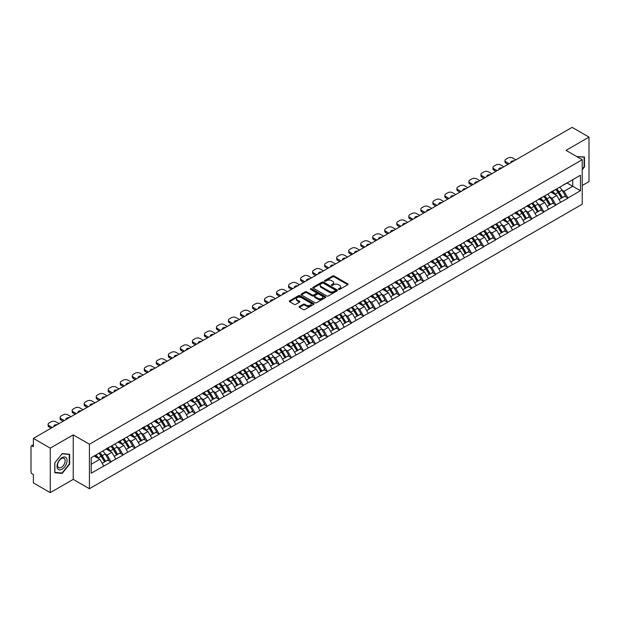 <?xml version="1.0" encoding="UTF-8"?>
<svg xmlns="http://www.w3.org/2000/svg" width="620" height="620" viewBox="0 0 620 620"><rect width="100%" height="100%" fill="white"/><g stroke="black" fill="none" stroke-linecap="round" stroke-linejoin="round"><path stroke-width="0.93" d="M338.652 289.37A0.752 0.434 0 0 0 339.714 289.37L347.75 284.727A1.069 0.62 0 0 0 348.068 284.286A1.069 0.62 0 0 0 347.75 283.851L334.134 275.993A1.069 0.62 0 0 0 332.622 275.993L324.586 280.627A0.752 0.434 0 0 0 325.639 281.24L326.686 280.643A3.425 1.976 0 0 1 331.522 280.643L332.661 281.294A3.425 1.976 0 0 1 333.661 282.697A3.425 1.976 0 0 1 332.661 284.092L331.615 284.696A0.752 0.434 0 0 0 332.676 285.301L333.715 284.704A3.425 1.976 0 0 1 338.559 284.704L339.69 285.355A3.425 1.976 0 0 1 340.698 286.758A3.425 1.976 0 0 1 339.69 288.153L338.652 288.757A0.752 0.434 0 0 0 338.652 289.37L338.652 288.757M299.413 306.474A1.069 0.62 0 0 0 299.096 306.916A1.069 0.62 0 0 0 299.413 307.349L303.226 309.558A1.069 0.62 0 0 0 304.746 309.558L313.673 304.404A1.069 0.62 0 0 0 313.983 303.963A1.069 0.62 0 0 0 313.673 303.529L300.049 295.663A1.069 0.62 0 0 0 298.538 295.663L289.61 300.824A1.069 0.62 0 0 0 289.3 301.258A1.069 0.62 0 0 0 289.61 301.692L294.229 304.358A1.069 0.62 0 0 0 295.74 304.358L299.561 302.149A1.069 0.62 0 0 0 299.871 301.715A1.069 0.62 0 0 0 299.561 301.281L297.274 299.956A2.86 1.651 0 0 1 296.438 298.786A2.86 1.651 0 0 1 298.204 297.259A2.86 1.651 0 0 1 301.32 297.623L310.287 302.8A2.86 1.651 0 0 1 311.124 303.963A2.86 1.651 0 0 1 309.357 305.49A2.86 1.651 0 0 1 306.233 305.133L304.746 304.273A1.069 0.62 0 0 0 303.226 304.273L299.413 306.474L299.413 307.349L303.226 305.164L303.226 304.273M73.237 434.884L50.267 448.144L33.387 438.394L572.12 127.364L589 137.105L566.029 150.366L582.219 159.712L89.419 444.222L73.237 434.884L73.237 479.376L89.419 488.723L89.419 444.222M326.756 295.972A1.069 0.62 0 0 0 328.274 295.972L337.195 290.819A1.069 0.62 0 0 0 337.512 290.385A1.069 0.62 0 0 0 337.195 289.943L323.578 282.085A1.069 0.62 0 0 0 322.067 282.085L313.139 287.238A1.069 0.62 0 0 0 312.829 287.672A1.069 0.62 0 0 0 313.139 288.114L326.756 295.972M310.829 289.524A0.752 0.434 0 0 1 311.589 289.633L325.423 297.615L316.51 302.762A1.069 0.62 0 0 1 314.991 302.762L301.374 294.903L301.374 294.027A1.069 0.62 0 0 0 301.064 294.469A1.069 0.62 0 0 0 301.374 294.903M301.374 294.027L305.195 291.826A1.069 0.62 0 0 1 306.714 291.826L312.232 295.012A1.069 0.62 0 0 0 313.743 295.012L316.278 293.547A1.069 0.62 0 0 0 316.595 293.113A1.069 0.62 0 0 0 316.278 292.671L310.527 289.354A0.752 0.434 0 0 1 311.589 288.742L325.43 296.74A1.069 0.62 0 0 1 325.748 297.174A1.069 0.62 0 0 1 325.43 297.608L325.43 296.74M89.419 488.723L582.219 204.213L582.219 159.712M98.874 453.274A7.301 4.216 -120 0 1 101.378 456.196L104.78 461.815L107.748 460.102L111.042 462.001L107.183 455.057L105.051 453.825M111.042 462.001L91.194 473.192L91.194 457.707L580.444 175.243L580.444 190.727L567.92 197.958L564.068 191.286L561.929 190.053M555.76 189.495A7.301 4.216 -120 0 1 558.256 192.417L561.658 198.036L564.626 196.323L567.92 197.958M567.92 198.222L555.9 204.894L552.04 198.222L549.909 196.99M543.732 196.431A7.301 4.216 -120 0 1 546.236 199.361L549.638 204.98L552.606 203.267L555.9 204.894M555.9 205.166L543.872 211.838L540.02 205.166L537.889 203.934M531.712 203.376A7.301 4.216 -120 0 1 534.215 206.297L537.618 211.916L540.586 210.203L543.872 211.838M543.872 212.11L531.851 218.783L528 212.11L525.861 210.878M519.692 210.32A7.301 4.216 -120 0 1 522.187 213.241L525.589 218.86L528.558 217.147L531.851 218.783M531.851 219.046L519.831 225.726L515.972 219.046L513.841 217.814M507.664 217.263A7.301 4.216 -120 0 1 510.167 220.185L513.569 225.804L516.538 224.091L519.831 225.726M519.831 225.99L507.803 232.663L503.952 225.99L501.812 224.758M495.643 224.2A7.301 4.216 -120 0 1 498.139 227.121L501.549 232.74L504.51 231.028L507.803 232.663M507.803 232.934L495.783 239.607L491.931 232.934L489.792 231.702M483.615 231.144A7.301 4.216 -120 0 1 486.119 234.065L489.521 239.684L492.489 237.972L495.783 239.607M495.783 239.87L483.755 246.551L479.903 239.87L477.772 238.638M471.595 238.088A7.301 4.216 -120 0 1 474.099 241.01L477.501 246.628L480.469 244.915L483.755 246.551M483.755 246.814L471.735 253.487L467.883 246.814L465.744 245.582M459.575 245.024A7.301 4.216 -120 0 1 462.071 247.946L465.473 253.565L468.441 251.852L471.735 253.487M471.735 253.758L459.714 260.431L455.855 253.758L453.724 252.526M447.547 251.968A7.301 4.216 -120 0 1 450.05 254.89L453.453 260.508L456.421 258.796L459.714 260.431M459.714 260.695L447.686 267.375L443.835 260.695L441.704 259.462M435.527 258.912A7.301 4.216 -120 0 1 438.022 261.834L441.432 267.453L444.4 265.74L447.686 267.375M447.686 267.638L435.666 274.311L431.814 267.638L429.675 266.406M423.507 265.848A7.301 4.216 -120 0 1 426.002 268.77L429.404 274.397L432.373 272.676L435.666 274.311M435.666 274.583L423.646 281.255L419.786 274.583L417.655 273.35M411.479 272.792A7.301 4.216 -120 0 1 413.982 275.714L417.384 281.333L420.352 279.62L423.646 281.255M423.646 281.519L411.618 288.199L407.766 281.519L405.627 280.287M399.458 279.736A7.301 4.216 -120 0 1 401.954 282.658L405.356 288.277L408.324 286.564L411.618 288.199M411.618 288.463L399.598 295.135L395.746 288.463L393.607 287.231M387.43 286.673A7.301 4.216 -120 0 1 389.933 289.594L393.336 295.221L396.304 293.508L399.598 295.135M399.598 295.407L387.57 302.079L383.718 295.407L381.587 294.175M375.41 293.617A7.301 4.216 -120 0 1 377.913 296.538L381.315 302.157L384.284 300.444L387.57 302.079M387.57 302.343L375.55 309.024L371.698 302.343L369.559 301.111M363.39 300.56A7.301 4.216 -120 0 1 365.885 303.482L369.288 309.101L372.256 307.388L375.55 309.024M375.55 309.287L363.529 315.96L359.67 309.287L357.538 308.055M351.362 307.497A7.301 4.216 -120 0 1 353.865 310.426L357.267 316.045L360.236 314.332L363.529 315.96M363.529 316.231L351.501 322.904L347.649 316.231L345.518 314.999M339.341 314.441A7.301 4.216 -120 0 1 341.837 317.363L345.247 322.981L348.208 321.269L351.501 322.904M351.501 323.175L339.481 329.848L335.629 323.175L333.49 321.935M327.313 321.385A7.301 4.216 -120 0 1 329.817 324.306L333.219 329.925L336.187 328.213L339.481 329.848M339.481 330.111L327.453 336.784L323.601 330.111L321.47 328.879M315.293 328.321A7.301 4.216 -120 0 1 317.797 331.251L321.199 336.869L324.167 335.156L327.453 336.784M327.453 337.055L315.433 343.728L311.581 337.055L309.442 335.823M303.273 335.265A7.301 4.216 -120 0 1 305.769 338.187L309.171 343.805L312.139 342.093L315.433 343.728M315.433 343.999L303.413 350.672L299.553 343.999L297.422 342.767M291.245 342.209A7.301 4.216 -120 0 1 293.748 345.131L297.151 350.75L300.119 349.037L303.413 350.672M303.413 350.935L291.385 357.608L287.533 350.935L285.401 349.703M279.225 349.145A7.301 4.216 -120 0 1 281.728 352.075L285.13 357.694L288.099 355.981L291.385 357.608M291.385 357.88L279.364 364.552L275.512 357.88L273.374 356.647M267.204 356.089A7.301 4.216 -120 0 1 269.7 359.011L273.102 364.63L276.071 362.917L279.364 364.552M279.364 364.824L267.344 371.496L263.485 364.824L261.353 363.591M255.177 363.033A7.301 4.216 -120 0 1 257.68 365.955L261.082 371.574L264.05 369.861L267.344 371.496M267.344 371.76L255.316 378.44L251.464 371.76L249.325 370.528M243.156 369.977A7.301 4.216 -120 0 1 245.652 372.899L249.062 378.518L252.022 376.805L255.316 378.44M255.316 378.704L243.296 385.377L239.444 378.704L237.305 377.471M231.128 376.913A7.301 4.216 -120 0 1 233.631 379.835L237.034 385.454L240.002 383.741L243.296 385.377M243.296 385.648L231.268 392.321L227.416 385.648L225.285 384.416M219.108 383.858A7.301 4.216 -120 0 1 221.611 386.779L225.013 392.398L227.982 390.685L231.268 392.321M231.268 392.584L219.248 399.264L215.396 392.584L213.257 391.352M207.088 390.801A7.301 4.216 -120 0 1 209.583 393.723L212.986 399.342L215.954 397.629L219.248 399.264M219.248 399.528L207.227 406.201L203.368 399.528L201.237 398.296M195.06 397.738A7.301 4.216 -120 0 1 197.563 400.66L200.965 406.278L203.934 404.565L207.227 406.201M207.227 406.472L195.199 413.145L191.347 406.472L189.216 405.24M183.04 404.682A7.301 4.216 -120 0 1 185.535 407.604L188.945 413.222L191.913 411.51L195.199 413.145M195.199 413.408L183.179 420.089L179.327 413.408L177.188 412.176M171.019 411.626A7.301 4.216 -120 0 1 173.515 414.548L176.917 420.166L179.885 418.454L183.179 420.089M183.179 420.352L171.159 427.025L167.299 420.352L165.168 419.12M158.991 418.562A7.301 4.216 -120 0 1 161.494 421.484L164.897 427.11L167.865 425.39L171.159 427.025M171.159 427.296L159.131 433.969L155.279 427.296L153.14 426.064M146.971 425.506A7.301 4.216 -120 0 1 149.467 428.428L152.869 434.046L155.837 432.334L159.131 433.969M159.131 434.232L147.111 440.913L143.259 434.232L141.12 433M134.943 432.45A7.301 4.216 -120 0 1 137.446 435.372L140.849 440.99L143.817 439.278L147.111 440.913M147.111 441.177L135.083 447.849L131.231 441.177L129.1 439.944M122.923 439.386A7.301 4.216 -120 0 1 125.426 442.308L128.828 447.935L131.797 446.222L135.083 447.849M135.083 448.121L123.062 454.793L119.21 448.121L117.072 446.888M110.903 446.33A7.301 4.216 -120 0 1 113.398 449.252L116.8 454.871L119.769 453.158L123.062 454.793M123.062 455.057L111.042 461.737M106.958 448.338L111.042 446.253M107.183 455.057L111.887 452.344L105.95 448.919M115.739 459.017L111.887 452.344M118.978 441.401L123.062 439.309M119.21 448.121L123.907 445.408L117.978 441.975M127.767 452.081L123.907 445.408M130.998 434.457L135.083 432.365M131.231 441.177L135.935 438.464L129.999 435.039M139.787 445.137L135.935 438.464M143.026 427.513L147.111 425.429M143.259 434.232L147.955 431.52L142.019 428.094M151.807 438.193L147.955 431.52M155.047 420.577L159.131 418.485M155.279 427.296L159.983 424.576L154.047 421.15M163.835 431.257L159.983 424.576M167.067 413.633L171.159 411.541M167.299 420.352L172.004 417.64L166.067 414.214M175.855 424.312L172.004 417.64M179.095 406.689L183.179 404.604M179.327 413.408L184.024 410.696L178.095 407.27M187.883 417.368L184.024 410.696M191.115 399.753L195.199 397.66M191.347 406.472L196.052 403.752L190.115 400.326M199.904 410.432L196.052 403.752M203.143 392.809L207.227 390.716M203.368 399.528L208.072 396.815L202.136 393.39M211.924 403.488L208.072 396.815M215.163 385.865L219.248 383.772M215.396 392.584L220.092 389.872L214.163 386.446M223.952 396.544L220.092 389.872M227.184 378.928L231.268 376.836M227.416 385.648L232.12 382.928L226.184 379.502M235.972 389.608L232.12 382.928M239.212 371.985L243.296 369.892M239.444 378.704L244.141 375.991L238.204 372.566M247.992 382.664L244.141 375.991M251.232 365.041L255.316 362.948M251.464 371.76L256.169 369.047L250.232 365.622M260.02 375.72L256.169 369.047M263.26 358.104L267.344 356.012M263.485 364.824L268.189 362.103L262.252 358.678M272.041 368.784L268.189 362.103M275.28 351.16L279.364 349.068M275.512 357.88L280.209 355.167L274.28 351.742M284.069 361.84L280.209 355.167M287.3 344.216L291.385 342.124M287.533 350.935L292.237 348.223L286.3 344.798M296.089 354.896L292.237 348.223M299.328 337.28L303.413 335.188M299.553 343.999L304.257 341.279L298.321 337.853M308.109 347.96L304.257 341.279M311.349 330.336L315.433 328.244M311.581 337.055L316.278 334.343L310.349 330.917M320.137 341.015L316.278 334.343M323.369 323.392L327.453 321.3M323.601 330.111L328.305 327.399L322.369 323.973M332.157 334.072L328.305 327.399M335.397 316.456L339.481 314.363M335.629 323.175L340.326 320.455L334.389 317.029M344.178 327.135L340.326 320.455M347.417 309.512L351.501 307.419M347.649 316.231L352.354 313.519L346.417 310.085M356.206 320.191L352.354 313.519M359.445 302.568L363.529 300.475M359.67 309.287L364.374 306.575L358.438 303.149M368.226 313.247L364.374 306.575M371.465 295.624L375.55 293.539M371.698 302.343L376.394 299.631L370.466 296.205M380.254 306.303L376.394 299.631M383.486 288.688L387.57 286.595M383.718 295.407L388.422 292.694L382.486 289.261M392.274 299.367L388.422 292.694M395.513 281.744L399.598 279.651M395.746 288.463L400.443 285.75L394.506 282.325M404.294 292.423L400.443 285.75M407.534 274.8L411.618 272.715M407.766 281.519L412.471 278.806L406.534 275.381M416.322 285.479L412.471 278.806M419.554 267.863L423.646 265.771M419.786 274.583L424.491 271.862L418.554 268.437M428.343 278.543L424.491 271.862M431.582 260.919L435.666 258.827M431.814 267.638L436.511 264.926L430.582 261.501M440.371 271.599L436.511 264.926M443.602 253.975L447.686 251.891M443.835 260.695L448.539 257.982L442.603 254.556M452.391 264.655L448.539 257.982M455.63 247.039L459.714 244.947M455.855 253.758L460.559 251.038L454.623 247.613M464.411 257.719L460.559 251.038M467.65 240.095L471.735 238.003M467.883 246.814L472.579 244.102L466.651 240.676M476.439 250.774L472.579 244.102M479.671 233.151L483.755 231.059M479.903 239.87L484.607 237.158L478.671 233.732M488.459 243.831L484.607 237.158M491.699 226.215L495.783 224.122M491.931 232.934L496.628 230.214L490.691 226.788M500.479 236.894L496.628 230.214M503.719 219.271L507.803 217.178M503.952 225.99L508.656 223.278L502.719 219.852M512.507 229.95L508.656 223.278M515.747 212.327L519.831 210.234M515.972 219.046L520.676 216.333L514.74 212.908M524.528 223.006L520.676 216.333M527.767 205.391L531.851 203.298M528 212.11L532.696 209.389L526.768 205.964M536.556 216.07L532.696 209.389M539.788 198.447L543.872 196.354M540.02 205.166L544.724 202.453L538.788 199.028M548.576 209.126L544.724 202.453M551.816 191.502L555.9 189.41M552.04 198.222L556.745 195.509L550.808 192.084M560.596 202.182L556.745 195.509M563.836 184.566L567.92 182.474M564.068 191.286L572.74 186.279L572.74 179.692L580.444 175.243M567.037 182.985L580.444 190.727M582.219 185.519L589 181.606L589 137.105M50.267 448.144L50.267 492.637L33.387 482.895L33.387 474.571L32.155 473.858A1.635 0.946 -120 0 1 31 471.859L31 446.671A1.635 0.946 -120 0 1 31.341 445.927A1.635 0.946 -120 0 1 32.155 446.005L33.387 446.718L33.387 438.394M50.267 492.637L73.237 479.376M91.194 464.295L99.867 459.288L94.163 455.995M103.718 465.961L99.867 459.288M558.085 192.549L558.473 192.766M522.017 213.373L522.404 213.59M461.9 248.078L462.288 248.302M425.832 268.902L426.219 269.127M365.715 303.614L366.102 303.831M305.598 338.319L305.986 338.543M269.529 359.143L269.917 359.368M209.413 393.855L209.8 394.072M173.344 414.679L173.732 414.896M113.227 449.384L113.615 449.601M582.219 169.748L584.49 166.919L584.49 157L576.84 156.604M69.649 454.243L62.217 453.577L54.777 462.83L54.777 472.742L62.217 473.409L69.649 464.155L69.649 454.243M338.954 289.47L339.69 289.044A3.425 1.976 0 0 0 340.698 287.649L340.698 286.758M333.661 282.697L333.661 283.588A3.425 1.976 0 0 1 332.661 284.983L331.917 285.409M347.75 283.851L347.75 284.727L334.134 276.877A1.069 0.62 0 0 0 332.622 276.877L324.88 281.348M337.195 289.943L337.195 290.819L323.578 282.976A1.069 0.62 0 0 0 322.067 282.976L313.154 288.122L313.139 287.238M335.304 290.687A0.752 0.434 0 0 0 335.304 290.075L323.353 283.177A0.752 0.434 0 0 0 322.292 283.177L321.199 283.805A3.425 1.976 0 0 0 320.191 285.208A3.425 1.976 0 0 0 321.199 286.603L329.367 291.322A3.425 1.976 0 0 0 334.211 291.322L335.304 290.687L335.304 291.578A0.752 0.434 0 0 0 335.529 291.268L335.529 290.385M320.191 285.208L320.191 286.099A3.425 1.976 0 0 0 321.199 287.494L321.199 286.603M335.304 291.578L334.211 292.214A3.425 1.976 0 0 1 329.367 292.214L321.199 287.494M301.39 294.911L305.195 292.71L305.195 291.826M316.595 293.113L316.595 294.004A1.069 0.62 0 0 1 316.278 294.438L313.743 295.903A1.069 0.62 0 0 1 312.232 295.903L306.714 292.71A1.069 0.62 0 0 0 305.195 292.71M317.967 298.321A2.86 1.651 0 0 0 321.083 298.677A2.86 1.651 0 0 0 322.849 297.151A2.86 1.651 0 0 0 322.012 295.98L318.851 294.159A1.069 0.62 0 0 0 317.339 294.159L314.805 295.624A1.069 0.62 0 0 0 314.495 296.058A1.069 0.62 0 0 0 314.805 296.5L317.967 298.321L317.967 299.212A2.86 1.651 0 0 0 321.083 299.569A2.86 1.651 0 0 0 322.849 298.042L322.849 297.151M314.495 296.058L314.495 296.949A1.069 0.62 0 0 0 314.805 297.383L314.805 296.5M317.967 299.212L314.805 297.383M311.124 303.963L311.124 304.854A2.86 1.651 0 0 1 309.357 306.381A2.86 1.651 0 0 1 306.233 306.024L304.746 305.164A1.069 0.62 0 0 0 303.226 305.164M296.438 298.786L296.438 299.677A2.86 1.651 0 0 0 297.274 300.847L297.274 299.956M299.545 302.157L297.274 300.847M313.658 304.412L300.049 296.554A1.069 0.62 0 0 0 298.538 296.554L289.625 301.7L289.61 300.824M61.427 472.952L62.217 473.409M515.856 159.844L512.663 157.999A3.27 1.891 0 0 0 508.036 157.999L505.959 159.201A3.27 1.891 0 0 0 504.998 160.534A3.27 1.891 0 0 0 505.959 161.867L505.959 163.207L507.997 164.385M505.959 163.207A3.27 1.891 180 0 1 504.998 161.867L504.998 160.534M505.959 161.867L509.152 163.719M510.95 162.68A2.565 1.48 180 0 1 510.872 162.316A2.565 1.48 180 0 1 514.065 160.882M559.674 187.232A8.936 5.162 60 0 1 562.014 190.177L559.046 191.89A8.936 5.162 -120 0 0 556.706 188.945M559.046 191.89L562.448 197.517L565.417 195.804L562.014 190.177M561.658 198.036L562.448 197.517M564.626 196.323L565.417 195.804M551.591 191.634A7.301 4.216 60 0 1 553.606 193.696M552.73 191.239A8.936 5.162 60 0 1 555.078 194.184L555.412 194.742M559.07 199.531L561.449 198.09L558.046 192.471A8.936 5.162 -120 0 0 555.698 189.526M561.449 198.09L559.038 199.485M503.835 166.788L500.635 164.943A3.27 1.891 0 0 0 496.015 164.943L493.931 166.144A3.27 1.891 0 0 0 492.978 167.477A3.27 1.891 0 0 0 493.931 168.81L493.931 170.143L495.977 171.322M493.931 170.143A3.27 1.891 180 0 1 492.978 168.81L492.978 167.477M493.931 168.81L497.132 170.655M498.93 169.624A2.565 1.48 180 0 1 498.844 169.252A2.565 1.48 180 0 1 502.037 167.826M547.646 194.176A8.936 5.162 60 0 1 549.986 197.121L547.018 198.834A8.936 5.162 -120 0 0 544.678 195.889M547.018 198.834L550.428 204.453L553.396 202.74L549.986 197.121M549.638 204.98L550.428 204.453M552.606 203.267L553.396 202.74M539.571 198.571A7.301 4.216 60 0 1 541.586 200.64M540.71 198.183A8.936 5.162 60 0 1 543.05 201.128L543.391 201.678M547.049 206.476L549.421 205.034L546.019 199.415A8.936 5.162 -120 0 0 543.678 196.47M549.421 205.034L547.018 206.421M491.815 173.724L488.614 171.88A3.27 1.891 0 0 0 483.988 171.88L481.911 173.081A3.27 1.891 0 0 0 480.95 174.414A3.27 1.891 0 0 0 481.911 175.755L481.911 177.088L483.949 178.266M481.911 177.088A3.27 1.891 180 0 1 480.95 175.755L480.95 174.414M481.911 175.755L485.104 177.599M486.901 176.56A2.565 1.48 180 0 1 486.824 176.196A2.565 1.48 180 0 1 490.017 174.763M535.626 201.12A8.936 5.162 60 0 1 537.966 204.065L534.998 205.778A8.936 5.162 -120 0 0 532.658 202.833M534.998 205.778L538.4 211.397L541.369 209.684L537.966 204.065M537.618 211.916L538.4 211.397M540.586 210.203L541.369 209.684M527.55 205.514A7.301 4.216 60 0 1 529.558 207.584M528.689 205.119A8.936 5.162 60 0 1 531.03 208.072L531.363 208.622M535.021 213.419L537.4 211.978L533.998 206.351A8.936 5.162 -120 0 0 531.658 203.406M537.4 211.978L534.99 213.365M479.787 180.668L476.594 178.824A3.27 1.891 0 0 0 471.967 178.824L469.882 180.025A3.27 1.891 0 0 0 468.929 181.358A3.27 1.891 0 0 0 469.882 182.691L469.882 184.032L471.929 185.209M469.882 184.032A3.27 1.891 180 0 1 468.929 182.691L468.929 181.358M469.882 182.691L473.083 184.543M474.881 183.505A2.565 1.48 180 0 1 474.804 183.14A2.565 1.48 180 0 1 477.997 181.707M523.598 208.056A8.936 5.162 60 0 1 525.946 211.001L522.978 212.714A8.936 5.162 -120 0 0 520.637 209.769M522.978 212.714L526.38 218.341L529.348 216.628L525.946 211.001M525.589 218.86L526.38 218.341M528.558 217.147L529.348 216.628M515.522 212.458A7.301 4.216 60 0 1 517.537 214.52M516.662 212.063A8.936 5.162 60 0 1 519.01 215.008L519.343 215.566M523.001 220.356L525.38 218.914L521.97 213.296A8.936 5.162 -120 0 0 519.63 210.351M525.38 218.914L522.97 220.309M467.767 187.612L464.566 185.767A3.27 1.891 0 0 0 459.947 185.767L457.862 186.969A3.27 1.891 0 0 0 456.901 188.302A3.27 1.891 0 0 0 457.862 189.635L457.862 190.968L459.908 192.146M457.862 190.968A3.27 1.891 180 0 1 456.901 189.635L456.901 188.302M457.862 189.635L461.063 191.479M462.853 190.449A2.565 1.48 180 0 1 462.776 190.084A2.565 1.48 180 0 1 465.969 188.65M511.578 215.001A8.936 5.162 60 0 1 513.918 217.946L510.95 219.658A8.936 5.162 -120 0 0 508.609 216.713M510.95 219.658L514.36 225.277L517.32 223.564L513.918 217.946M513.569 225.804L514.36 225.277M516.538 224.091L517.32 223.564M503.502 219.395A7.301 4.216 60 0 1 505.517 221.464M504.641 219.007A8.936 5.162 60 0 1 506.982 221.952L507.315 222.503M510.973 227.3L513.352 225.858L509.95 220.24A8.936 5.162 -120 0 0 507.61 217.294M513.352 225.858L510.95 227.246M455.739 194.556L452.546 192.704A3.27 1.891 0 0 0 447.919 192.704L445.842 193.905A3.27 1.891 0 0 0 444.881 195.246A3.27 1.891 0 0 0 445.842 196.579L445.842 197.912L447.88 199.09M445.842 197.912A3.27 1.891 180 0 1 444.881 196.579L444.881 195.246M445.842 196.579L449.035 198.423M450.833 197.385A2.565 1.48 180 0 1 450.756 197.02A2.565 1.48 180 0 1 453.949 195.587M499.557 221.945A8.936 5.162 60 0 1 501.898 224.889L498.93 226.602A8.936 5.162 -120 0 0 496.589 223.657M498.93 226.602L502.332 232.221L505.3 230.508L501.898 224.889M501.549 232.74L502.332 232.221M504.51 231.028L505.3 230.508M491.474 226.339A7.301 4.216 60 0 1 493.489 228.408M492.621 225.944A8.936 5.162 60 0 1 494.962 228.896L495.295 229.447M498.953 234.244L501.332 232.802L497.93 227.176A8.936 5.162 -120 0 0 495.582 224.231M501.332 232.802L498.922 234.19M576.887 156.55L584.11 157.201L584.11 166.803L582.219 169.159M583.629 156.922L584.11 157.201M57.722 468.798A7.084 4.092 120 0 0 64.565 466.969A7.084 4.092 120 0 0 66.402 458.01A7.084 4.092 120 0 0 59.559 459.839A7.084 4.092 120 0 0 57.722 468.798M58.071 467.085A5.363 3.1 120 0 0 58.675 467.643A5.363 3.1 120 0 0 63.666 465.139A5.363 3.1 120 0 0 64.643 458.909A5.363 3.1 120 0 0 64.038 458.35A5.363 3.1 120 0 0 59.047 460.854A5.363 3.1 120 0 0 58.071 467.085M62.062 453.793L69.269 454.437L69.269 464.047L62.062 473.014L54.855 472.37L54.855 462.76L62.047 453.786M68.789 454.166L69.269 454.437M443.719 201.492L440.518 199.648A3.27 1.891 0 0 0 435.899 199.648L433.814 200.849A3.27 1.891 0 0 0 432.861 202.182A3.27 1.891 0 0 0 433.814 203.515L433.814 204.856L435.86 206.034M433.814 204.856A3.27 1.891 180 0 1 432.861 203.515L432.861 202.182M433.814 203.515L437.015 205.367M438.813 204.329A2.565 1.48 180 0 1 438.728 203.965A2.565 1.48 180 0 1 441.921 202.531M487.529 228.881A8.936 5.162 60 0 1 489.87 231.826L486.909 233.546A8.936 5.162 -120 0 0 484.561 230.594M486.909 233.546L490.311 239.165L493.28 237.452L489.87 231.826M489.521 239.684L490.311 239.165M492.489 237.972L493.28 237.452M479.454 233.283A7.301 4.216 60 0 1 481.469 235.344M480.593 232.888A8.936 5.162 60 0 1 482.933 235.833L483.275 236.391M486.933 241.18L489.304 239.738L485.902 234.12A8.936 5.162 -120 0 0 483.561 231.175M489.304 239.738L486.901 241.133M431.698 208.436L428.498 206.592A3.27 1.891 0 0 0 423.871 206.592L421.794 207.793A3.27 1.891 0 0 0 420.833 209.126A3.27 1.891 0 0 0 421.794 210.459L421.794 211.792L423.832 212.978M421.794 211.792A3.27 1.891 180 0 1 420.833 210.459L420.833 209.126M421.794 210.459L424.995 212.304M426.785 211.273A2.565 1.48 180 0 1 426.707 210.909A2.565 1.48 180 0 1 429.9 209.475M475.509 235.825A8.936 5.162 60 0 1 477.85 238.77L474.881 240.483A8.936 5.162 -120 0 0 472.541 237.537M474.881 240.483L478.284 246.101L481.252 244.388L477.85 238.77M477.501 246.628L478.284 246.101M480.469 244.915L481.252 244.388M467.433 240.219A7.301 4.216 60 0 1 469.449 242.288M468.573 239.831A8.936 5.162 60 0 1 470.913 242.776L471.246 243.327M474.904 248.124L477.284 246.683L473.882 241.064A8.936 5.162 -120 0 0 471.541 238.119M477.284 246.683L474.874 248.07M419.67 215.38L416.477 213.528A3.27 1.891 0 0 0 411.85 213.528L409.766 214.729A3.27 1.891 0 0 0 408.812 216.07A3.27 1.891 0 0 0 409.766 217.403L409.766 218.736L411.812 219.914M409.766 218.736A3.27 1.891 180 0 1 408.812 217.403L408.812 216.07M409.766 217.403L412.966 219.248M414.764 218.209A2.565 1.48 180 0 1 414.687 217.845A2.565 1.48 180 0 1 417.88 216.411M463.481 242.769A8.936 5.162 60 0 1 465.829 245.714L462.861 247.427A8.936 5.162 -120 0 0 460.521 244.481M462.861 247.427L466.263 253.045L469.232 251.333L465.829 245.714M465.473 253.565L466.263 253.045M468.441 251.852L469.232 251.333M455.406 247.163A7.301 4.216 60 0 1 457.421 249.232M456.545 246.776A8.936 5.162 60 0 1 458.893 249.721L459.226 250.271M462.884 255.068L465.264 253.626L461.861 248.008A8.936 5.162 -120 0 0 459.513 245.055M465.264 253.626L462.853 255.014M407.65 222.317L404.449 220.472A3.27 1.891 0 0 0 399.83 220.472L397.746 221.673A3.27 1.891 0 0 0 396.792 223.006A3.27 1.891 0 0 0 397.746 224.347L397.746 225.68L399.792 226.858M397.746 225.68A3.27 1.891 180 0 1 396.792 224.347L396.792 223.006M397.746 224.347L400.946 226.192M402.736 225.153A2.565 1.48 180 0 1 402.659 224.789A2.565 1.48 180 0 1 405.852 223.355M451.461 249.705A8.936 5.162 60 0 1 453.801 252.658L450.833 254.371A8.936 5.162 -120 0 0 448.493 251.426M450.833 254.371L454.243 259.989L457.204 258.276L453.801 252.658M453.453 260.508L454.243 259.989M456.421 258.796L457.204 258.276M443.385 254.107A7.301 4.216 60 0 1 445.4 256.169M444.525 253.712A8.936 5.162 60 0 1 446.865 256.657L447.206 257.215M450.856 262.004L453.236 260.563L449.833 254.944A8.936 5.162 -120 0 0 447.493 251.999M453.236 260.563L450.833 261.958M395.63 229.261L392.429 227.416A3.27 1.891 0 0 0 387.802 227.416L385.725 228.617A3.27 1.891 0 0 0 384.764 229.95A3.27 1.891 0 0 0 385.725 231.283L385.725 232.616L387.763 233.802M385.725 232.616A3.27 1.891 180 0 1 384.764 231.283L384.764 229.95M385.725 231.283L388.918 233.128M390.716 232.097A2.565 1.48 180 0 1 390.639 231.733A2.565 1.48 180 0 1 393.832 230.299M439.44 256.649A8.936 5.162 60 0 1 441.781 259.594L438.813 261.307A8.936 5.162 -120 0 0 436.472 258.362M438.813 261.307L442.215 266.925L445.183 265.213L441.781 259.594M441.432 267.453L442.215 266.925M444.4 265.74L445.183 265.213M431.357 261.043A7.301 4.216 60 0 1 433.372 263.113M432.504 260.656A8.936 5.162 60 0 1 434.845 263.601L435.178 264.151M438.836 268.948L441.215 267.507L437.813 261.888A8.936 5.162 -120 0 0 435.472 258.943M441.215 267.507L438.805 268.894M383.602 236.204L380.409 234.352A3.27 1.891 0 0 0 375.782 234.352L373.697 235.554A3.27 1.891 0 0 0 372.744 236.894A3.27 1.891 0 0 0 373.697 238.227L373.697 239.56L375.743 240.738M373.697 239.56A3.27 1.891 180 0 1 372.744 238.227L372.744 236.894M373.697 238.227L376.898 240.072M378.696 239.033A2.565 1.48 180 0 1 378.611 238.669A2.565 1.48 180 0 1 381.812 237.235M427.413 263.593A8.936 5.162 60 0 1 429.761 266.538L426.793 268.251A8.936 5.162 -120 0 0 424.444 265.306M426.793 268.251L430.195 273.87L433.163 272.157L429.761 266.538M429.404 274.397L430.195 273.87M432.373 272.676L433.163 272.157M419.337 267.987A7.301 4.216 60 0 1 421.352 270.056M420.476 267.6A8.936 5.162 60 0 1 422.825 270.545L423.158 271.095M426.816 275.892L429.195 274.451L425.785 268.832A8.936 5.162 -120 0 0 423.445 265.887M429.195 274.451L426.785 275.838M371.582 243.141L368.381 241.296A3.27 1.891 0 0 0 363.754 241.296L361.677 242.498A3.27 1.891 0 0 0 360.716 243.831A3.27 1.891 0 0 0 361.677 245.171L361.677 246.504L363.715 247.682M361.677 246.504A3.27 1.891 180 0 1 360.716 245.171L360.716 243.831M361.677 245.171L364.878 247.016M366.668 245.977A2.565 1.48 180 0 1 366.591 245.613A2.565 1.48 180 0 1 369.784 244.179M415.392 270.537A8.936 5.162 60 0 1 417.733 273.482L414.764 275.195A8.936 5.162 -120 0 0 412.424 272.25M414.764 275.195L418.167 280.813L421.135 279.101L417.733 273.482M417.384 281.333L418.167 280.813M420.352 279.62L421.135 279.101M407.317 274.931A7.301 4.216 60 0 1 409.332 276.993M408.456 274.536A8.936 5.162 60 0 1 410.796 277.481L411.13 278.039M414.788 282.829L417.167 281.387L413.765 275.768A8.936 5.162 -120 0 0 411.424 272.823M417.167 281.387L414.757 282.782M359.553 250.085L356.361 248.24A3.27 1.891 0 0 0 351.734 248.24L349.657 249.442A3.27 1.891 0 0 0 348.696 250.774A3.27 1.891 0 0 0 349.657 252.108L349.657 253.44L351.695 254.626M349.657 253.44A3.27 1.891 180 0 1 348.696 252.108L348.696 250.774M349.657 252.108L352.85 253.952M354.648 252.921A2.565 1.48 180 0 1 354.57 252.557A2.565 1.48 180 0 1 357.763 251.123M403.372 277.473A8.936 5.162 60 0 1 405.713 280.418L402.744 282.131A8.936 5.162 -120 0 0 400.404 279.186M402.744 282.131L406.146 287.75L409.115 286.037L405.713 280.418M405.356 288.277L406.146 287.75M408.324 286.564L409.115 286.037M395.289 281.868A7.301 4.216 60 0 1 397.304 283.937M396.436 281.48A8.936 5.162 60 0 1 398.776 284.425L399.11 284.975M402.768 289.772L405.147 288.331L401.745 282.712A8.936 5.162 -120 0 0 399.396 279.767M405.147 288.331L402.736 289.718M347.533 257.029L344.333 255.177A3.27 1.891 0 0 0 339.714 255.177L337.629 256.378A3.27 1.891 0 0 0 336.675 257.719A3.27 1.891 0 0 0 337.629 259.051L337.629 260.385L339.675 261.562M337.629 260.385A3.27 1.891 180 0 1 336.675 259.051L336.675 257.719M337.629 259.051L340.829 260.896M342.628 259.858A2.565 1.48 180 0 1 342.542 259.493A2.565 1.48 180 0 1 345.735 258.06M391.344 284.417A8.936 5.162 60 0 1 393.685 287.362L390.724 289.075A8.936 5.162 -120 0 0 388.376 286.13M390.724 289.075L394.126 294.694L397.094 292.981L393.685 287.362M393.336 295.221L394.126 294.694M396.304 293.508L397.094 292.981M383.269 288.812A7.301 4.216 60 0 1 385.284 290.881M384.408 288.424A8.936 5.162 60 0 1 386.748 291.369L387.089 291.919M390.747 296.716L393.119 295.275L389.716 289.656A8.936 5.162 -120 0 0 387.376 286.711M393.119 295.275L390.716 296.662M335.513 263.965L332.312 262.121A3.27 1.891 0 0 0 327.685 262.121L325.608 263.322A3.27 1.891 0 0 0 324.647 264.655A3.27 1.891 0 0 0 325.608 265.996L325.608 267.329L327.647 268.507M325.608 267.329A3.27 1.891 180 0 1 324.647 265.996L324.647 264.655M325.608 265.996L328.801 267.84M330.599 266.801A2.565 1.48 180 0 1 330.522 266.437A2.565 1.48 180 0 1 333.715 265.004M379.324 291.361A8.936 5.162 60 0 1 381.664 294.306L378.696 296.019A8.936 5.162 -120 0 0 376.356 293.074M378.696 296.019L382.098 301.638L385.067 299.925L381.664 294.306M381.315 302.157L382.098 301.638M384.284 300.444L385.067 299.925M371.248 295.755A7.301 4.216 60 0 1 373.256 297.817M372.387 295.36A8.936 5.162 60 0 1 374.728 298.305L375.061 298.863M378.719 303.653L381.099 302.211L377.696 296.592A8.936 5.162 -120 0 0 375.356 293.647M381.099 302.211L378.688 303.606M323.485 270.909L320.292 269.065A3.27 1.891 0 0 0 315.665 269.065L313.581 270.266A3.27 1.891 0 0 0 312.627 271.599A3.27 1.891 0 0 0 313.581 272.932L313.581 274.272L315.627 275.451M313.581 274.272A3.27 1.891 180 0 1 312.627 272.932L312.627 271.599M313.581 272.932L316.781 274.784M318.579 273.746A2.565 1.48 180 0 1 318.502 273.381A2.565 1.48 180 0 1 321.695 271.947M367.296 298.298A8.936 5.162 60 0 1 369.644 301.243L366.676 302.955A8.936 5.162 -120 0 0 364.335 300.01M366.676 302.955L370.078 308.574L373.046 306.861L369.644 301.243M369.288 309.101L370.078 308.574M372.256 307.388L373.046 306.861M359.22 302.7A7.301 4.216 60 0 1 361.235 304.761M360.36 302.304A8.936 5.162 60 0 1 362.708 305.249L363.041 305.807M366.699 310.597L369.078 309.155L365.668 303.537A8.936 5.162 -120 0 0 363.328 300.591M369.078 309.155L366.668 310.543M311.465 277.853L308.264 276.001A3.27 1.891 0 0 0 303.645 276.001L301.56 277.202A3.27 1.891 0 0 0 300.599 278.543A3.27 1.891 0 0 0 301.56 279.876L301.56 281.209L303.606 282.387M301.56 281.209A3.27 1.891 180 0 1 300.599 279.876L300.599 278.543M301.56 279.876L304.761 281.72M306.551 280.682A2.565 1.48 180 0 1 306.474 280.317A2.565 1.48 180 0 1 309.667 278.884M355.276 305.242A8.936 5.162 60 0 1 357.616 308.187L354.648 309.899A8.936 5.162 -120 0 0 352.307 306.954M354.648 309.899L358.058 315.518L361.018 313.805L357.616 308.187M357.267 316.045L358.058 315.518M360.236 314.332L361.018 313.805M347.2 309.636A7.301 4.216 60 0 1 349.215 311.705M348.339 309.248A8.936 5.162 60 0 1 350.68 312.193L351.021 312.744M354.671 317.541L357.05 316.099L353.648 310.481A8.936 5.162 -120 0 0 351.308 307.536M357.05 316.099L354.648 317.487M299.445 284.789L296.244 282.945A3.27 1.891 0 0 0 291.617 282.945L289.54 284.146A3.27 1.891 0 0 0 288.579 285.479A3.27 1.891 0 0 0 289.54 286.82L289.54 288.153L291.578 289.331M289.54 288.153A3.27 1.891 180 0 1 288.579 286.82L288.579 285.479M289.54 286.82L292.733 288.664M294.531 287.626A2.565 1.48 180 0 1 294.454 287.262A2.565 1.48 180 0 1 297.647 285.828M343.255 312.185A8.936 5.162 60 0 1 345.596 315.131L342.628 316.843A8.936 5.162 -120 0 0 340.287 313.898M342.628 316.843L346.03 322.462L348.998 320.749L345.596 315.131M345.247 322.981L346.03 322.462M348.208 321.269L348.998 320.749M335.172 316.58A7.301 4.216 60 0 1 337.187 318.641M336.319 316.185A8.936 5.162 60 0 1 338.66 319.13L338.993 319.688M342.651 324.477L345.03 323.036L341.628 317.417A8.936 5.162 -120 0 0 339.287 314.472M345.03 323.036L342.62 324.43M287.417 291.733L284.216 289.889A3.27 1.891 0 0 0 279.597 289.889L277.512 291.09A3.27 1.891 0 0 0 276.559 292.423A3.27 1.891 0 0 0 277.512 293.756L277.512 295.097L279.558 296.275M277.512 295.097A3.27 1.891 180 0 1 276.559 293.756L276.559 292.423M277.512 293.756L280.713 295.608M282.511 294.57A2.565 1.48 180 0 1 282.425 294.206A2.565 1.48 180 0 1 285.619 292.772M331.227 319.122A8.936 5.162 60 0 1 333.576 322.067L330.607 323.779A8.936 5.162 -120 0 0 328.259 320.835M330.607 323.779L334.01 329.406L336.978 327.685L333.576 322.067M333.219 329.925L334.01 329.406M336.187 328.213L336.978 327.685M323.152 323.524A7.301 4.216 60 0 1 325.167 325.585M324.291 323.129A8.936 5.162 60 0 1 326.632 326.074L326.972 326.632M330.631 331.421L333.01 329.979L329.6 324.361A8.936 5.162 -120 0 0 327.259 321.416M333.01 329.979L330.599 331.375M275.396 298.677L272.196 296.833A3.27 1.891 0 0 0 267.569 296.833L265.492 298.034A3.27 1.891 0 0 0 264.531 299.367A3.27 1.891 0 0 0 265.492 300.7L265.492 302.033L267.53 303.211M265.492 302.033A3.27 1.891 180 0 1 264.531 300.7L264.531 299.367M265.492 300.7L268.692 302.545M270.483 301.514A2.565 1.48 180 0 1 270.405 301.142A2.565 1.48 180 0 1 273.598 299.716M319.207 326.066A8.936 5.162 60 0 1 321.548 329.011L318.579 330.724A8.936 5.162 -120 0 0 316.239 327.779M318.579 330.724L321.981 336.342L324.95 334.63L321.548 329.011M321.199 336.869L321.981 336.342M324.167 335.156L324.95 334.63M311.132 330.46A7.301 4.216 60 0 1 313.147 332.529M312.271 330.072A8.936 5.162 60 0 1 314.611 333.017L314.945 333.568M318.603 338.365L320.982 336.923L317.579 331.305A8.936 5.162 -120 0 0 315.239 328.36M320.982 336.923L318.572 338.311M263.368 305.613L260.175 303.769A3.27 1.891 0 0 0 255.549 303.769L253.472 304.97A3.27 1.891 0 0 0 252.511 306.303A3.27 1.891 0 0 0 253.472 307.644L253.472 308.977L255.51 310.155M253.472 308.977A3.27 1.891 180 0 1 252.511 307.644L252.511 306.303M253.472 307.644L256.665 309.488M258.463 308.45A2.565 1.48 180 0 1 258.385 308.086A2.565 1.48 180 0 1 261.578 306.652M307.187 333.01A8.936 5.162 60 0 1 309.527 335.955L306.559 337.668A8.936 5.162 -120 0 0 304.219 334.722M306.559 337.668L309.961 343.286L312.929 341.574L309.527 335.955M309.171 343.805L309.961 343.286M312.139 342.093L312.929 341.574M299.103 337.404A7.301 4.216 60 0 1 301.119 339.473M300.243 337.009A8.936 5.162 60 0 1 302.591 339.954L302.924 340.512M306.582 345.309L308.962 343.868L305.559 338.241A8.936 5.162 -120 0 0 303.211 335.296M308.962 343.868L306.551 345.255M251.348 312.558L248.147 310.713A3.27 1.891 0 0 0 243.528 310.713L241.444 311.914A3.27 1.891 0 0 0 240.49 313.247A3.27 1.891 0 0 0 241.444 314.58L241.444 315.921L243.49 317.099M241.444 315.921A3.27 1.891 180 0 1 240.49 314.58L240.49 313.247M241.444 314.58L244.644 316.433M246.435 315.394A2.565 1.48 180 0 1 246.357 315.03A2.565 1.48 180 0 1 249.55 313.596M295.159 339.946A8.936 5.162 60 0 1 297.499 342.891L294.531 344.604A8.936 5.162 -120 0 0 292.19 341.659M294.531 344.604L297.941 350.23L300.909 348.517L297.499 342.891M297.151 350.75L297.941 350.23M300.119 349.037L300.909 348.517M287.083 344.348A7.301 4.216 60 0 1 289.098 346.41M288.222 343.953A8.936 5.162 60 0 1 290.563 346.898L290.904 347.456M294.554 352.245L296.933 350.804L293.531 345.185A8.936 5.162 -120 0 0 291.191 342.24M296.933 350.804L294.531 352.199M239.328 319.502L236.127 317.657A3.27 1.891 0 0 0 231.5 317.657L229.423 318.858A3.27 1.891 0 0 0 228.462 320.191A3.27 1.891 0 0 0 229.423 321.524L229.423 322.857L231.462 324.035M229.423 322.857A3.27 1.891 180 0 1 228.462 321.524L228.462 320.191M229.423 321.524L232.616 323.369M234.414 322.338A2.565 1.48 180 0 1 234.337 321.966A2.565 1.48 180 0 1 237.53 320.54M283.138 346.89A8.936 5.162 60 0 1 285.479 349.835L282.511 351.548A8.936 5.162 -120 0 0 280.17 348.603M282.511 351.548L285.913 357.167L288.881 355.454L285.479 349.835M285.13 357.694L285.913 357.167M288.099 355.981L288.881 355.454M275.063 351.284A7.301 4.216 60 0 1 277.07 353.353M276.202 350.897A8.936 5.162 60 0 1 278.543 353.842L278.876 354.392M282.534 359.189L284.913 357.748L281.511 352.129A8.936 5.162 -120 0 0 279.171 349.184M284.913 357.748L282.503 359.135M227.3 326.438L224.107 324.593A3.27 1.891 0 0 0 219.48 324.593L217.395 325.795A3.27 1.891 0 0 0 216.442 327.128A3.27 1.891 0 0 0 217.395 328.468L217.395 329.801L219.441 330.979M217.395 329.801A3.27 1.891 180 0 1 216.442 328.468L216.442 327.128M217.395 328.468L220.596 330.313M222.394 329.274A2.565 1.48 180 0 1 222.317 328.91A2.565 1.48 180 0 1 225.51 327.476M271.111 353.834A8.936 5.162 60 0 1 273.459 356.779L270.49 358.492A8.936 5.162 -120 0 0 268.142 355.547M270.49 358.492L273.893 364.111L276.861 362.398L273.459 356.779M273.102 364.63L273.893 364.111M276.071 362.917L276.861 362.398M263.035 358.228A7.301 4.216 60 0 1 265.05 360.298M264.174 357.833A8.936 5.162 60 0 1 266.522 360.786L266.856 361.336M270.514 366.133L272.893 364.692L269.483 359.065A8.936 5.162 -120 0 0 267.142 356.12M272.893 364.692L270.483 366.079M215.279 333.382L212.079 331.537A3.27 1.891 0 0 0 207.46 331.537L205.375 332.738A3.27 1.891 0 0 0 204.414 334.072A3.27 1.891 0 0 0 205.375 335.404L205.375 336.745L207.413 337.923M205.375 336.745A3.27 1.891 180 0 1 204.414 335.404L204.414 334.072M205.375 335.404L208.576 337.257M210.366 336.218A2.565 1.48 180 0 1 210.288 335.854A2.565 1.48 180 0 1 213.481 334.42M259.09 360.77A8.936 5.162 60 0 1 261.431 363.715L258.463 365.428A8.936 5.162 -120 0 0 256.122 362.483M258.463 365.428L261.873 371.054L264.833 369.342L261.431 363.715M261.082 371.574L261.873 371.054M264.05 369.861L264.833 369.342M251.015 365.172A7.301 4.216 60 0 1 253.03 367.234M252.154 364.777A8.936 5.162 60 0 1 254.495 367.722L254.828 368.28M258.486 373.07L260.865 371.628L257.463 366.009A8.936 5.162 -120 0 0 255.122 363.064M260.865 371.628L258.463 373.023M203.251 340.326L200.059 338.481A3.27 1.891 0 0 0 195.432 338.481L193.355 339.683A3.27 1.891 0 0 0 192.394 341.015A3.27 1.891 0 0 0 193.355 342.349L193.355 343.681L195.393 344.86M193.355 343.681A3.27 1.891 180 0 1 192.394 342.349L192.394 341.015M193.355 342.349L196.548 344.193M198.346 343.162A2.565 1.48 180 0 1 198.268 342.798A2.565 1.48 180 0 1 201.461 341.364M247.07 367.714A8.936 5.162 60 0 1 249.411 370.659L246.442 372.372A8.936 5.162 -120 0 0 244.102 369.427M246.442 372.372L249.845 377.991L252.813 376.278L249.411 370.659M249.062 378.518L249.845 377.991M252.022 376.805L252.813 376.278M238.987 372.108A7.301 4.216 60 0 1 241.002 374.178M240.134 371.721A8.936 5.162 60 0 1 242.474 374.666L242.808 375.216M246.465 380.013L248.845 378.572L245.442 372.953A8.936 5.162 -120 0 0 243.094 370.008M248.845 378.572L246.435 379.959M191.231 347.27L188.031 345.418A3.27 1.891 0 0 0 183.411 345.418L181.327 346.619A3.27 1.891 0 0 0 180.374 347.96A3.27 1.891 0 0 0 181.327 349.293L181.327 350.626L183.373 351.803M181.327 350.626A3.27 1.891 180 0 1 180.374 349.293L180.374 347.96M181.327 349.293L184.528 351.137M186.326 350.099A2.565 1.48 180 0 1 186.24 349.734A2.565 1.48 180 0 1 189.433 348.3M235.042 374.658A8.936 5.162 60 0 1 237.383 377.603L234.422 379.316A8.936 5.162 -120 0 0 232.074 376.371M234.422 379.316L237.824 384.935L240.792 383.222L237.383 377.603M237.034 385.454L237.824 384.935M240.002 383.741L240.792 383.222M226.967 379.053A7.301 4.216 60 0 1 228.981 381.122M228.106 378.657A8.936 5.162 60 0 1 230.446 381.61L230.787 382.16M234.445 386.958L236.817 385.516L233.415 379.889A8.936 5.162 -120 0 0 231.074 376.945M236.817 385.516L234.414 386.903M179.211 354.206L176.01 352.362A3.27 1.891 0 0 0 171.383 352.362L169.306 353.563A3.27 1.891 0 0 0 168.346 354.896A3.27 1.891 0 0 0 169.306 356.229L169.306 357.57L171.345 358.748M169.306 357.57A3.27 1.891 180 0 1 168.346 356.229L168.346 354.896M169.306 356.229L172.507 358.081M174.298 357.043A2.565 1.48 180 0 1 174.22 356.678A2.565 1.48 180 0 1 177.413 355.245M223.022 381.594A8.936 5.162 60 0 1 225.362 384.54L222.394 386.26A8.936 5.162 -120 0 0 220.054 383.307M222.394 386.26L225.796 391.879L228.764 390.166L225.362 384.54M225.013 392.398L225.796 391.879M227.982 390.685L228.764 390.166M214.946 385.997A7.301 4.216 60 0 1 216.961 388.058M216.085 385.601A8.936 5.162 60 0 1 218.426 388.546L218.759 389.104M222.417 393.894L224.797 392.452L221.394 386.834A8.936 5.162 -120 0 0 219.054 383.888M224.797 392.452L222.386 393.847M167.183 361.15L163.99 359.305A3.27 1.891 0 0 0 159.363 359.305L157.279 360.507A3.27 1.891 0 0 0 156.325 361.84A3.27 1.891 0 0 0 157.279 363.173L157.279 364.506L159.325 365.692M157.279 364.506A3.27 1.891 180 0 1 156.325 363.173L156.325 361.84M157.279 363.173L160.479 365.017M162.277 363.987A2.565 1.48 180 0 1 162.2 363.622A2.565 1.48 180 0 1 165.393 362.188M210.994 388.538A8.936 5.162 60 0 1 213.342 391.483L210.374 393.196A8.936 5.162 -120 0 0 208.033 390.251M210.374 393.196L213.776 398.815L216.744 397.102L213.342 391.483M212.986 399.342L213.776 398.815M215.954 397.629L216.744 397.102M202.918 392.933A7.301 4.216 60 0 1 204.933 395.002M204.058 392.545A8.936 5.162 60 0 1 206.406 395.49L206.739 396.041M210.397 400.838L212.776 399.396L209.374 393.778A8.936 5.162 -120 0 0 207.026 390.833M212.776 399.396L210.366 400.784M155.163 368.094L151.962 366.242A3.27 1.891 0 0 0 147.343 366.242L145.258 367.443A3.27 1.891 0 0 0 144.305 368.784A3.27 1.891 0 0 0 145.258 370.117L145.258 371.45L147.304 372.628M145.258 371.45A3.27 1.891 180 0 1 144.305 370.117L144.305 368.784M145.258 370.117L148.459 371.961M150.249 370.923A2.565 1.48 180 0 1 150.172 370.558A2.565 1.48 180 0 1 153.365 369.125M198.974 395.483A8.936 5.162 60 0 1 201.314 398.428L198.346 400.14A8.936 5.162 -120 0 0 196.005 397.195M198.346 400.14L201.756 405.759L204.716 404.046L201.314 398.428M200.965 406.278L201.756 405.759M203.934 404.565L204.716 404.046M190.898 399.877A7.301 4.216 60 0 1 192.913 401.946M192.037 399.489A8.936 5.162 60 0 1 194.378 402.434L194.719 402.985M198.369 407.782L200.748 406.34L197.346 400.721A8.936 5.162 -120 0 0 195.006 397.769M200.748 406.34L198.346 407.728M143.142 375.03L139.942 373.186A3.27 1.891 0 0 0 135.315 373.186L133.238 374.387A3.27 1.891 0 0 0 132.277 375.72A3.27 1.891 0 0 0 133.238 377.061L133.238 378.394L135.276 379.572M133.238 378.394A3.27 1.891 180 0 1 132.277 377.061L132.277 375.72M133.238 377.061L136.431 378.905M138.229 377.867A2.565 1.48 180 0 1 138.151 377.503A2.565 1.48 180 0 1 141.345 376.069M186.953 402.419A8.936 5.162 60 0 1 189.294 405.371L186.326 407.084A8.936 5.162 -120 0 0 183.985 404.139M186.326 407.084L189.728 412.703L192.696 410.99L189.294 405.371M188.945 413.222L189.728 412.703M191.913 411.51L192.696 410.99M178.87 406.821A7.301 4.216 60 0 1 180.885 408.882M180.017 406.425A8.936 5.162 60 0 1 182.358 409.371L182.691 409.929M186.349 414.718L188.728 413.276L185.326 407.658A8.936 5.162 -120 0 0 182.985 404.713M188.728 413.276L186.318 414.671M131.115 381.974L127.922 380.13A3.27 1.891 0 0 0 123.295 380.13L121.21 381.331A3.27 1.891 0 0 0 120.257 382.664A3.27 1.891 0 0 0 121.21 383.997L121.21 385.33L123.256 386.516M121.21 385.33A3.27 1.891 180 0 1 120.257 383.997L120.257 382.664M121.21 383.997L124.411 385.841M126.209 384.811A2.565 1.48 180 0 1 126.124 384.447A2.565 1.48 180 0 1 129.324 383.013M174.925 409.363A8.936 5.162 60 0 1 177.274 412.308L174.305 414.021A8.936 5.162 -120 0 0 171.957 411.075M174.305 414.021L177.708 419.639L180.676 417.927L177.274 412.308M176.917 420.166L177.708 419.639M179.885 418.454L180.676 417.927M166.85 413.757A7.301 4.216 60 0 1 168.865 415.826M167.989 413.37A8.936 5.162 60 0 1 170.337 416.314L170.671 416.865M174.328 421.662L176.708 420.221L173.298 414.602A8.936 5.162 -120 0 0 170.957 411.657M176.708 420.221L174.298 421.608M119.094 388.918L115.894 387.066A3.27 1.891 0 0 0 111.267 387.066L109.19 388.267A3.27 1.891 0 0 0 108.229 389.608A3.27 1.891 0 0 0 109.19 390.941L109.19 392.274L111.228 393.452M109.19 392.274A3.27 1.891 180 0 1 108.229 390.941L108.229 389.608M109.19 390.941L112.391 392.786M114.181 391.747A2.565 1.48 180 0 1 114.103 391.383A2.565 1.48 180 0 1 117.296 389.949M162.905 416.307A8.936 5.162 60 0 1 165.245 419.252L162.277 420.964A8.936 5.162 -120 0 0 159.937 418.019M162.277 420.964L165.68 426.583L168.648 424.871L165.245 419.252M164.897 427.11L165.68 426.583M167.865 425.39L168.648 424.871M154.829 420.701A7.301 4.216 60 0 1 156.845 422.77M155.969 420.314A8.936 5.162 60 0 1 158.309 423.259L158.642 423.809M162.3 428.606L164.68 427.164L161.278 421.546A8.936 5.162 -120 0 0 158.937 418.601M164.68 427.164L162.269 428.552M107.066 395.854L103.873 394.01A3.27 1.891 0 0 0 99.247 394.01L97.169 395.211A3.27 1.891 0 0 0 96.209 396.544A3.27 1.891 0 0 0 97.169 397.885L97.169 399.218L99.208 400.396M97.169 399.218A3.27 1.891 180 0 1 96.209 397.885L96.209 396.544M97.169 397.885L100.362 399.729M102.16 398.691A2.565 1.48 180 0 1 102.083 398.327A2.565 1.48 180 0 1 105.276 396.893M150.885 423.251A8.936 5.162 60 0 1 153.225 426.196L150.257 427.909A8.936 5.162 -120 0 0 147.917 424.964M150.257 427.909L153.659 433.527L156.627 431.814L153.225 426.196M152.869 434.046L153.659 433.527M155.837 432.334L156.627 431.814M142.802 427.645A7.301 4.216 60 0 1 144.817 429.707M143.949 427.25A8.936 5.162 60 0 1 146.289 430.195L146.622 430.753M150.28 435.542L152.66 434.101L149.257 428.482A8.936 5.162 -120 0 0 146.909 425.537M152.66 434.101L150.249 435.496M95.046 402.799L91.845 400.954A3.27 1.891 0 0 0 87.226 400.954L85.142 402.155A3.27 1.891 0 0 0 84.188 403.488A3.27 1.891 0 0 0 85.142 404.821L85.142 406.154L87.188 407.34M85.142 406.154A3.27 1.891 180 0 1 84.188 404.821L84.188 403.488M85.142 404.821L88.342 406.666M90.14 405.635A2.565 1.48 180 0 1 90.055 405.271A2.565 1.48 180 0 1 93.248 403.837M138.857 430.187A8.936 5.162 60 0 1 141.197 433.132L138.237 434.845A8.936 5.162 -120 0 0 135.888 431.9M138.237 434.845L141.639 440.464L144.607 438.751L141.197 433.132M140.849 440.99L141.639 440.464M143.817 439.278L144.607 438.751M130.781 434.581A7.301 4.216 60 0 1 132.796 436.65M131.921 434.194A8.936 5.162 60 0 1 134.261 437.139L134.602 437.689M138.26 442.486L140.632 441.045L137.229 435.426A8.936 5.162 -120 0 0 134.889 432.481M140.632 441.045L138.229 442.432M83.026 409.743L79.825 407.89A3.27 1.891 0 0 0 75.198 407.89L73.121 409.091A3.27 1.891 0 0 0 72.16 410.432A3.27 1.891 0 0 0 73.121 411.765L73.121 413.098L75.16 414.276M73.121 413.098A3.27 1.891 180 0 1 72.16 411.765L72.16 410.432M73.121 411.765L76.314 413.61M78.112 412.571A2.565 1.48 180 0 1 78.035 412.207A2.565 1.48 180 0 1 81.228 410.773M126.837 437.131A8.936 5.162 60 0 1 129.177 440.076L126.209 441.789A8.936 5.162 -120 0 0 123.868 438.844M126.209 441.789L129.611 447.407L132.579 445.695L129.177 440.076M128.828 447.935L129.611 447.407M131.797 446.222L132.579 445.695M118.761 441.525A7.301 4.216 60 0 1 120.768 443.594M119.9 441.138A8.936 5.162 60 0 1 122.241 444.083L122.574 444.633M126.232 449.43L128.611 447.989L125.209 442.37A8.936 5.162 -120 0 0 122.868 439.425M128.611 447.989L126.201 449.376M70.998 416.679L67.805 414.834A3.27 1.891 0 0 0 63.178 414.834L61.093 416.036A3.27 1.891 0 0 0 60.14 417.368A3.27 1.891 0 0 0 61.093 418.709L61.093 420.042L63.139 421.22M61.093 420.042A3.27 1.891 180 0 1 60.14 418.709L60.14 417.368M61.093 418.709L64.294 420.554M66.092 419.515A2.565 1.48 180 0 1 66.015 419.151A2.565 1.48 180 0 1 69.207 417.717M114.808 444.075A8.936 5.162 60 0 1 117.157 447.02L114.189 448.733A8.936 5.162 -120 0 0 111.848 445.788M114.189 448.733L117.591 454.351L120.559 452.639L117.157 447.02M116.8 454.871L117.591 454.351M119.769 453.158L120.559 452.639M106.733 448.469A7.301 4.216 60 0 1 108.748 450.531M107.872 448.074A8.936 5.162 60 0 1 110.221 451.019L110.554 451.577M114.212 456.367L116.591 454.925L113.181 449.306A8.936 5.162 -120 0 0 110.841 446.361M116.591 454.925L114.181 456.32M58.977 423.623L55.777 421.778A3.27 1.891 0 0 0 51.158 421.778L49.073 422.979A3.27 1.891 0 0 0 48.112 424.312A3.27 1.891 0 0 0 49.073 425.646L49.073 426.986L51.119 428.164M49.073 426.986A3.27 1.891 180 0 1 48.112 425.646L48.112 424.312M49.073 425.646L52.274 427.498M54.064 426.459A2.565 1.48 180 0 1 53.986 426.095A2.565 1.48 180 0 1 57.18 424.661M102.788 451.011A8.936 5.162 60 0 1 105.129 453.956L102.16 455.669A8.936 5.162 -120 0 0 99.82 452.724M102.16 455.669L105.57 461.288L108.531 459.575L105.129 453.956M104.78 461.815L105.57 461.288M107.748 460.102L108.531 459.575M94.906 455.561A7.301 4.216 60 0 1 96.728 457.475M95.852 455.018A8.936 5.162 60 0 1 98.193 457.963L98.534 458.521M102.184 463.311L104.563 461.869L101.161 456.25A8.936 5.162 -120 0 0 98.82 453.305M104.563 461.869L102.16 463.256M33.387 445.292L32.155 446.005M339.69 289.044L339.69 288.153M331.615 285.301L331.615 284.696M332.661 284.983L332.661 284.092M324.586 281.24L324.586 280.627M332.622 276.877L332.622 275.993M334.134 276.877L334.134 275.993M322.067 282.976L322.067 282.085M323.578 282.976L323.578 282.085M329.367 292.214L329.367 291.322M334.211 292.214L334.211 291.322M306.714 292.71L306.714 291.826M312.232 295.903L312.232 295.012M313.743 295.903L313.743 295.012M316.278 294.438L316.278 293.547M311.589 289.633L311.589 288.742M304.746 305.164L304.746 304.273M306.233 306.024L306.233 305.133M299.561 302.149L299.561 301.281M298.538 296.554L298.538 295.663M300.049 296.554L300.049 295.663M313.673 304.404L313.673 303.529M558.046 192.471L555.078 194.184M546.019 199.415L543.05 201.128M533.998 206.351L531.03 208.072M521.97 213.296L519.01 215.008M509.95 220.24L506.982 221.952M497.93 227.176L494.962 228.896M485.902 234.12L482.933 235.833M473.882 241.064L470.913 242.776M461.861 248.008L458.893 249.721M449.833 254.944L446.865 256.657M437.813 261.888L434.845 263.601M425.785 268.832L422.825 270.545M413.765 275.768L410.796 277.481M401.745 282.712L398.776 284.425M389.716 289.656L386.748 291.369M377.696 296.592L374.728 298.305M365.668 303.537L362.708 305.249M353.648 310.481L350.68 312.193M341.628 317.417L338.66 319.13M329.6 324.361L326.632 326.074M317.579 331.305L314.611 333.017M305.559 338.241L302.591 339.954M293.531 345.185L290.563 346.898M281.511 352.129L278.543 353.842M269.483 359.065L266.522 360.786M257.463 366.009L254.495 367.722M245.442 372.953L242.474 374.666M233.415 379.889L230.446 381.61M221.394 386.834L218.426 388.546M209.374 393.778L206.406 395.49M197.346 400.721L194.378 402.434M185.326 407.658L182.358 409.371M173.298 414.602L170.337 416.314M161.278 421.546L158.309 423.259M149.257 428.482L146.289 430.195M137.229 435.426L134.261 437.139M125.209 442.37L122.241 444.083M113.181 449.306L110.221 451.019M101.161 456.25L98.193 457.963M33.387 444.742L31.341 445.927"/></g></svg>
